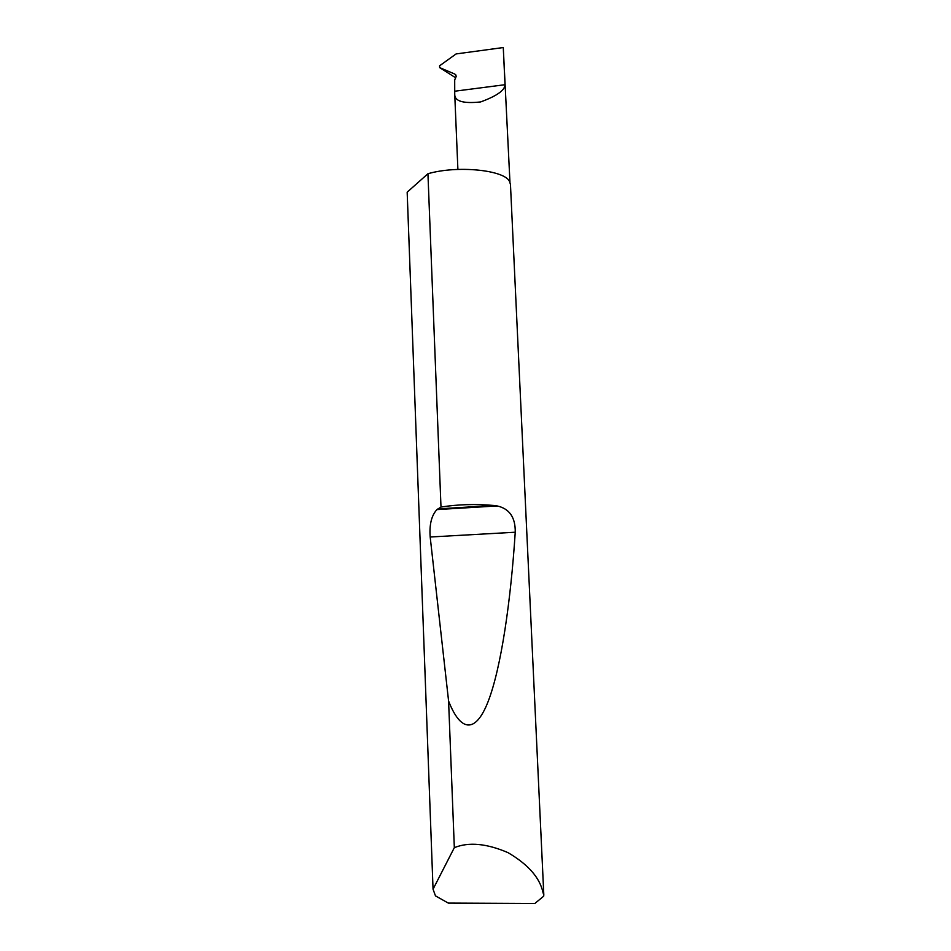 <?xml version="1.0" encoding="UTF-8"?>
<svg xmlns="http://www.w3.org/2000/svg" width="951" height="951" viewBox="0 0 951 951"><rect width="100%" height="100%" fill="white"/><g stroke="black" fill="none" stroke-linecap="round" stroke-linejoin="round"><path stroke-width="1.43" d="M509.962 182.33L503.269 47.55L456.1 53.934L439.576 65.809L439.659 67.616L454.84 74.071L456.278 76.163L454.697 79.932L454.733 94.173C454.495 101.21 463.125 103.802 480.624 101.935C496.719 96.051 504.85 90.309 505.017 84.71L455.172 91.153M454.328 847.662C468.736 841.801 486.639 843.466 508.036 852.655C527.948 864.364 539.55 877.44 542.843 891.895L543.829 895.271L510.461 184.423L509.546 181.51C504.541 169.991 457.253 165.177 427.938 173.736L407.171 192.185L433.05 889.209L454.328 847.662L448.587 701.018L430.185 537.006C429.246 524.643 431.492 515.501 436.937 509.593L440.991 507.049L427.938 173.736M440.991 507.049C457.693 504.387 475.334 503.864 493.926 505.48L497.207 505.944C509.486 508.726 515.501 517.487 515.24 532.227C510.83 600.557 501.165 667.982 488.113 701.576C475.06 735.111 460.046 730.582 448.587 701.018M543.699 896.187L534.866 903.45L448.278 903.081L435.475 895.866L433.05 889.209M455.791 77.863L439.659 67.616M503.269 47.55L505.017 84.71M455.921 74.998L454.84 74.071M437.935 508.88L493.926 505.48M430.185 537.006L515.24 532.227M454.733 94.173L457.895 169.421M436.937 509.593L497.207 505.944"/></g></svg>
